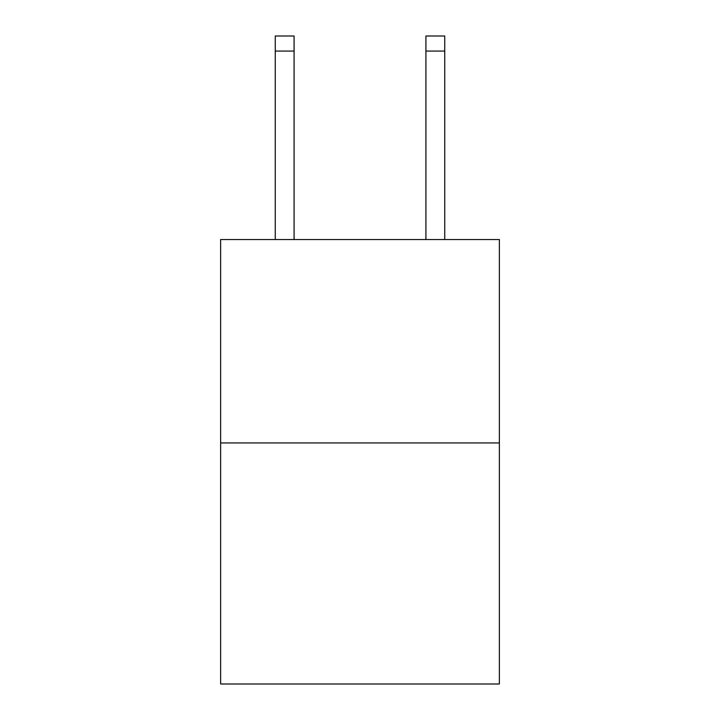 <?xml version="1.0" encoding="UTF-8"?>
<svg xmlns="http://www.w3.org/2000/svg" width="720" height="720" viewBox="0 0 720 720"><rect width="100%" height="100%" fill="white"/><g stroke="black" fill="none" stroke-linecap="round" stroke-linejoin="round"><path stroke-width="1.08" d="M499.365 442.944L499.365 239.544L220.635 239.544L220.635 684L499.365 684L499.365 442.944L220.635 442.944M425.916 239.544L425.916 36L444.744 36L444.744 239.544M425.916 36L444.744 36M294.084 239.544L294.084 51.066L275.256 51.066L275.256 36L294.084 36L294.084 51.066M275.256 239.544L275.256 51.066M425.916 51.066L444.744 51.066"/></g></svg>

